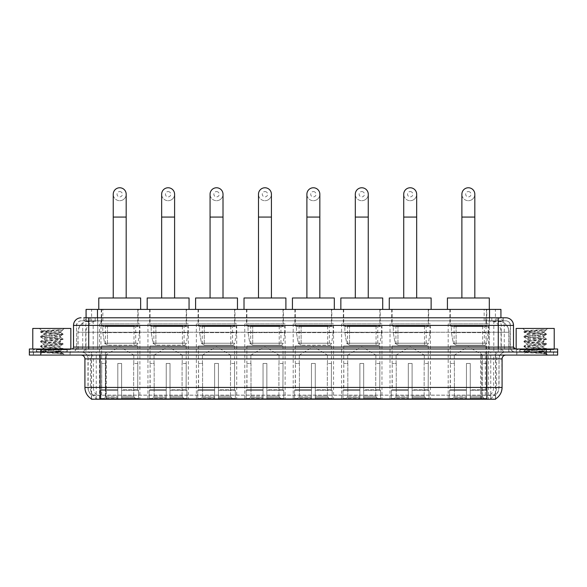 <?xml version="1.0" encoding="UTF-8"?>
<svg xmlns="http://www.w3.org/2000/svg" width="587" height="587" viewBox="0 0 587 587"><rect width="100%" height="100%" fill="white"/><g stroke="black" fill="none" stroke-linecap="round" stroke-linejoin="round"><path stroke-width="0.44" stroke-dasharray="2.94 2.2" d="M333.541 323.87L293.199 323.87L333.541 323.87L333.541 399.233L293.199 399.233L333.541 399.233M293.199 323.87L293.199 399.233M188.295 323.87L147.953 323.87L188.295 323.87L188.295 399.233L147.953 399.233L188.295 399.233M147.953 323.87L147.953 399.233M236.715 323.87L196.366 323.87L236.715 323.87L236.715 399.233L196.366 399.233L236.715 399.233M196.366 323.87L196.366 399.233M285.128 323.87L244.779 323.87L285.128 323.87L285.128 399.233L244.779 399.233L285.128 399.233M244.779 323.87L244.779 399.233M381.954 323.87L341.612 323.87L381.954 323.87L381.954 399.233L341.612 399.233L381.954 399.233M341.612 323.87L341.612 399.233M430.374 323.87L390.025 323.87L430.374 323.87L430.374 399.233L390.025 399.233L430.374 399.233M390.025 323.87L390.025 399.233M488.531 323.87L448.182 323.87L488.531 323.87L488.531 399.233L448.182 399.233L488.531 399.233M448.182 323.87L448.182 399.233M139.882 323.87L99.533 323.87L139.882 323.87L139.882 399.233L99.533 399.233L139.882 399.233M99.533 323.87L99.533 399.233M497.321 320.825L493.616 320.825L498.649 320.876L500.755 321.779L486.029 320.847L100.971 320.847L86.245 321.779L86.069 317.787M500.931 309.408L86.069 309.408M498.649 320.876A11.417 11.417 0 0 1 509.039 332.249L509.039 352.039L77.961 352.039L509.039 352.039M86.069 321.705L88.351 320.876L93.384 320.825L89.679 320.825M88.351 320.876A11.417 11.417 0 0 0 77.961 332.249L78.196 352.039M91.389 399.233L495.611 399.233M91.389 398.859L91.389 352.039L495.611 352.039L91.389 352.039M138.172 309.408L101.25 309.408L138.172 309.408L138.172 323.87L101.25 323.87L138.172 323.87M101.25 309.408L101.25 323.87M486.814 309.408L449.899 309.408L486.814 309.408L486.814 323.87L449.899 323.87L486.814 323.87M449.899 309.408L449.899 323.87M428.657 309.408L391.734 309.408L428.657 309.408L428.657 323.87L391.734 323.87L428.657 323.87M391.734 309.408L391.734 323.87M380.244 309.408L343.322 309.408L380.244 309.408L380.244 323.87L343.322 323.87L380.244 323.87M343.322 309.408L343.322 323.87M283.411 309.408L246.496 309.408L283.411 309.408L283.411 323.87L246.496 323.87L283.411 323.87M246.496 309.408L246.496 323.87M234.998 309.408L198.076 309.408L234.998 309.408L234.998 323.87L198.076 323.87L234.998 323.87M198.076 309.408L198.076 323.87M186.585 309.408L149.663 309.408L186.585 309.408L186.585 323.87L149.663 323.87L186.585 323.87M149.663 309.408L149.663 323.87M331.831 309.408L294.909 309.408L331.831 309.408L331.831 323.87L294.909 323.87L331.831 323.87M294.909 309.408L294.909 323.87M500.931 317.787L500.755 309.408M93.384 320.825L493.616 320.825M70.264 352.039L33.349 352.039L70.264 352.039L70.264 355.084L33.349 355.084L70.264 355.084M33.349 352.039L33.349 355.084M553.651 352.039L516.736 352.039L553.651 352.039L553.651 355.084L516.736 355.084L553.651 355.084M516.736 352.039L516.736 355.084M70.645 349.757L32.967 349.757L70.645 349.757L70.645 352.039L32.967 352.039L70.645 352.039M32.967 349.757L32.967 352.039M554.033 349.757L516.355 349.757L554.033 349.757L554.033 352.039L516.355 352.039L554.033 352.039M516.355 349.757L516.355 352.039M486.858 398.933C491.62 399.314 494.503 399.314 495.494 398.933L91.506 398.933C92.489 399.314 95.373 399.314 100.142 398.933M481.619 398.889L481.619 387.435L85.152 387.435A13.325 13.119 -90 0 0 91.389 398.778L91.506 395.198C92.489 395.755 95.373 395.755 100.142 395.198L486.858 395.198C491.62 395.755 494.503 395.755 495.494 395.198A10.28 10.28 0 0 0 499.038 387.435L105.381 387.435L105.381 398.889M495.494 398.933L495.611 394.97A10.28 10.118 90 0 0 498.847 387.435L499.038 358.892A6.853 6.853 0 0 1 505.884 352.039L81.116 352.039L505.884 352.039M91.506 395.198A10.28 10.28 0 0 1 87.962 387.435L87.962 358.892L502.083 358.892M486.858 355.084L81.116 355.084L486.858 355.084M519.781 352.039L550.606 352.039L519.781 352.039L519.781 349.757L550.606 349.757L519.781 349.757M550.606 352.039L550.606 349.757M36.394 352.039L67.219 352.039L36.394 352.039L36.394 349.757L67.219 349.757L36.394 349.757M67.219 352.039L67.219 349.757M546.233 352.039L557.65 352.039L557.65 355.084L546.233 355.084L546.233 352.039L557.65 352.039L557.65 348.994L546.233 348.994L546.233 352.039L40.767 352.039L546.233 352.039M546.233 348.994L29.35 348.994L29.35 352.039L40.767 352.039L29.35 352.039L29.35 355.084L546.233 355.084M495.611 394.97L490.438 394.912C488.942 395.403 485.999 395.477 481.619 395.139L105.381 395.139C101.008 395.477 98.073 395.403 96.561 394.912L91.389 394.978A10.28 10.118 -90 0 1 88.153 387.435L100.142 387.435L100.142 358.892L87.962 358.892C87.558 354.731 85.276 352.442 81.116 352.039M88.725 317.787L498.275 317.787M83.78 320.825L503.22 320.825L83.78 320.825L83.78 317.787L90.222 317.787A7.609 7.499 -90 0 0 82.723 325.396L82.723 347.093L73.5 347.093M505.884 320.825L81.116 320.825L505.884 320.825A4.564 4.564 0 0 1 510.455 325.396L510.455 347.093L82.723 347.093A1.9 1.871 90 0 1 80.852 348.994L515.401 348.994L80.852 348.994M73.5 325.396L510.455 325.396L76.545 325.396L76.545 347.093A4.945 4.945 0 0 1 71.599 352.039L515.401 352.039L71.599 352.039M550.415 348.994L519.972 348.994L550.415 348.994L550.415 352.039L519.972 352.039L550.415 352.039M519.972 348.994L519.972 352.039M67.028 348.994L36.585 348.994L67.028 348.994L67.028 352.039L36.585 352.039L67.028 352.039M36.585 348.994L36.585 352.039M503.22 320.825L503.22 317.787L83.956 317.787L83.956 320.825M503.22 317.787L90.222 317.787M33.54 352.039L70.073 352.039L33.54 352.039L33.54 355.084L70.073 355.084L33.54 355.084M70.073 352.039L70.073 355.084M67.41 352.039L36.203 352.039L67.41 352.039A0.382 0.382 0 0 1 67.028 351.657L36.585 351.657L67.028 351.657L67.028 349.375A0.382 0.382 0 0 1 67.41 348.994L36.203 348.994L67.41 348.994M36.203 352.039A0.382 0.382 0 0 0 36.585 351.657L36.585 349.375A0.382 0.382 0 0 0 36.203 348.994M70.836 348.994L32.777 348.994L70.836 348.994M57.445 351.275L42.095 352.391C41.127 352.926 62.655 353.425 63.007 353.895L40.591 351.518L62.956 349.184L60.41 350.615L60.41 351.275L57.445 351.275L60.41 350.615C60.938 349.808 42.675 349.001 43.203 348.194C42.675 347.394 60.938 346.579 60.41 345.78C60.938 344.973 42.675 344.165 43.203 343.358C42.675 342.559 60.938 341.751 60.41 340.944C60.938 340.137 42.675 339.33 43.203 338.53C42.675 337.723 60.938 336.916 60.41 336.109L60.41 337.32C60.938 336.512 42.675 335.705 43.203 334.906C42.675 334.098 60.938 333.291 60.41 332.484L59.977 332.249C57.636 331.743 41.516 331.295 41.824 330.863L39.395 328.441L64.218 328.441L39.395 328.441M63.007 353.895L60.212 353.895L62.956 353.249L40.591 350.916L63.022 348.495L40.591 346.081L63.022 343.666L40.591 341.245L63.022 338.831L40.591 336.41L63.022 333.996L40.591 331.582L41.824 330.863C40.907 330.43 55.596 330.019 61.026 329.63L63.022 329.63L64.218 328.441M63.022 329.769L62.427 330.151L62.831 329.63M60.41 332.249L62.706 329.953C61.745 330.642 58.964 331.406 54.349 332.249L60.41 332.249M62.956 349.184L40.591 346.682L63.022 344.268L40.591 341.854L62.956 339.513L60.41 340.944L60.41 342.155C60.938 341.348 42.675 340.541 43.203 339.734C42.675 338.934 60.938 338.127 60.41 337.32L62.956 338.75M62.956 339.513L40.591 337.019L62.956 334.678L60.41 336.109C60.938 335.309 42.675 334.495 43.203 333.695L43.203 334.906L40.657 336.329M62.956 334.678L40.657 332.264L43.299 333.805L54.349 332.249M62.956 344.349L60.41 345.78L60.41 346.983C60.938 346.183 42.675 345.376 43.203 344.569C42.675 343.762 60.938 342.955 60.41 342.155L62.956 343.578M40.657 337.099L43.299 338.633L43.203 339.734L40.657 341.164M60.212 353.895L61.694 352.56L58.399 351.275C53.835 350.674 42.756 350.021 43.203 349.404C42.675 348.597 60.938 347.79 60.41 346.983L62.956 348.414M40.657 341.935L43.299 343.468L43.203 344.569L40.657 346M58.399 351.275L60.41 351.275L62.956 353.249M40.657 346.763L43.299 348.304L43.203 349.404L40.657 350.835M63.022 353.33L64.218 355.084L39.395 355.084L64.218 355.084M40.657 351.598L42.117 352.449L39.395 355.084M32.777 328.441L70.836 328.441M40.657 331.494L61.026 329.63M40.657 332.264L62.956 329.85M516.927 352.039L553.46 352.039L516.927 352.039L516.927 355.084L553.46 355.084L516.927 355.084M553.46 352.039L553.46 355.084M550.797 352.039L519.59 352.039L550.797 352.039A0.382 0.382 0 0 1 550.415 351.657L519.972 351.657L550.415 351.657L550.415 349.375A0.382 0.382 0 0 1 550.797 348.994L519.59 348.994L550.797 348.994M519.59 352.039A0.382 0.382 0 0 0 519.972 351.657L519.972 349.375A0.382 0.382 0 0 0 519.59 348.994M554.223 348.994L516.164 348.994L554.223 348.994M540.825 351.275L525.482 352.391C524.514 352.926 546.042 353.425 546.394 353.895L523.978 351.518L546.343 349.184L543.797 350.615L543.797 351.275L540.825 351.275L543.797 350.615C544.325 349.808 526.062 349.001 526.59 348.194C526.062 347.394 544.325 346.579 543.797 345.78C544.325 344.973 526.062 344.165 526.59 343.358C526.062 342.559 544.325 341.751 543.797 340.944C544.325 340.137 526.062 339.33 526.59 338.53C526.062 337.723 544.325 336.916 543.797 336.109L543.797 337.32C544.325 336.512 526.062 335.705 526.59 334.906C526.062 334.098 544.325 333.291 543.797 332.484L543.364 332.249C541.023 331.743 524.903 331.295 525.211 330.863L522.782 328.441L547.605 328.441L522.782 328.441M546.394 353.895L543.599 353.895L546.343 353.249L523.978 350.916L546.409 348.495L523.978 346.081L546.409 343.666L523.978 341.245L546.409 338.831L523.978 336.41L546.409 333.996L523.978 331.582L525.211 330.863C524.294 330.43 538.983 330.019 544.413 329.63L546.409 329.63L547.605 328.441M546.409 329.769L545.815 330.151L546.218 329.63M543.797 332.249L546.093 329.953C545.132 330.642 542.351 331.406 537.736 332.249L543.797 332.249M546.343 349.184L523.978 346.682L546.409 344.268L523.978 341.854L546.343 339.513L543.797 340.944L543.797 342.155C544.325 341.348 526.062 340.541 526.59 339.734C526.062 338.934 544.325 338.127 543.797 337.32L546.343 338.75M546.343 339.513L523.978 337.019L546.343 334.678L543.797 336.109C544.325 335.309 526.062 334.495 526.59 333.695L526.59 334.906L524.044 336.329M546.343 334.678L524.044 332.264L526.686 333.805L537.736 332.249M546.343 344.349L543.797 345.78L543.797 346.983C544.325 346.183 526.062 345.376 526.59 344.569C526.062 343.762 544.325 342.955 543.797 342.155L546.343 343.578M524.044 337.099L526.686 338.633L526.59 339.734L524.044 341.164M543.599 353.895L545.081 352.56L541.786 351.275C537.222 350.674 526.143 350.021 526.59 349.404C526.062 348.597 544.325 347.79 543.797 346.983L546.343 348.414M524.044 341.935L526.686 343.468L526.59 344.569L524.044 346M541.786 351.275L543.797 351.275L546.343 353.249M524.044 346.763L526.686 348.304L526.59 349.404L524.044 350.835M546.409 353.33L547.605 355.084L522.782 355.084L547.605 355.084M524.044 351.598L525.504 352.449L522.782 355.084M516.164 328.441L554.223 328.441M524.044 331.494L544.413 329.63M524.044 332.264L546.343 329.85M119.711 200.703A6.472 6.472 0 0 0 126.183 194.231A6.472 6.472 0 0 1 119.711 200.703A6.472 6.472 0 0 0 126.183 194.231A6.472 6.472 0 0 0 119.711 187.767A6.472 6.472 0 0 0 113.24 194.231A6.472 6.472 0 0 0 119.711 200.703A6.472 6.472 0 0 1 113.24 194.231M119.711 191.567A2.664 2.664 0 0 1 122.375 194.231A2.664 2.664 0 0 1 119.711 196.902A2.664 2.664 0 0 1 117.048 194.231A2.664 2.664 0 0 1 119.711 191.567M113.24 297.991L126.183 297.991L113.24 297.991M105.623 363.456L105.623 355.084L133.792 355.084L119.711 346.623L105.623 355.084L133.792 355.084L133.792 363.456M133.66 396.166L133.66 363.456L133.66 396.166L135.964 399.233L121.612 399.233L137.725 399.233L121.612 399.233L121.612 398.478L138.495 398.478L121.612 398.478L121.612 390.333L138.495 390.333L121.612 390.333L121.612 389.724L137.879 389.724L121.612 389.724L121.612 399.233L137.725 399.233L138.495 398.478L138.495 390.333L137.688 389.724L137.791 363.456L137.688 389.724L138.495 390.333L138.495 398.478L137.725 399.233L135.964 399.233L133.66 396.166L121.612 396.166L121.612 399.233L121.612 363.456L121.612 396.166L133.66 396.166M117.804 363.456L121.612 363.456L117.804 363.456L117.804 389.724L101.727 389.724L117.804 389.724L117.804 363.456L117.804 396.166L117.804 363.456L121.612 363.456L121.612 389.724L121.612 363.456L117.804 363.456M105.755 363.456L105.755 396.166L103.451 399.233L117.804 399.233L117.804 396.166L117.804 399.233L101.69 399.233L117.804 399.233L117.804 398.478L117.804 399.233L101.69 399.233L100.927 398.478L117.804 398.478L100.927 398.478L100.927 390.333L117.804 390.333L117.804 398.478L117.804 390.333L100.927 390.333L101.536 389.724L117.804 389.724L117.804 390.333L117.804 389.724L101.536 389.724L101.727 363.456L101.727 389.724L100.927 390.333L100.927 398.478L101.69 399.233L103.451 399.233L105.755 396.166L105.755 363.456L101.632 363.456L105.755 363.456M101.632 345.948L137.791 345.948L101.632 345.948L101.632 363.456M137.791 345.948L137.791 363.456M105.433 326.159L133.983 326.159L105.433 326.159L105.433 345.948L133.983 345.948L105.433 345.948M133.983 326.159L133.983 345.948M101.632 309.408L137.791 309.408L101.632 309.408L101.632 326.159L137.791 326.159L101.632 326.159M137.791 309.408L137.791 326.159M140.645 309.408L98.777 309.408L140.645 309.408M98.777 297.991L140.645 297.991M137.688 363.456L133.66 363.456L137.688 363.456M139.501 326.541L102.791 326.541L139.501 326.541L139.501 332.631L102.791 332.631L102.791 326.541L102.791 332.631L104.625 343.234L107.465 345.185L135.692 345.185L107.465 345.185L107.465 326.541L107.465 345.185L104.625 343.234L102.791 332.631L139.501 332.631L137.96 343.234L104.625 343.234L137.96 343.234C136.984 344.877 136.235 345.53 135.7 345.185L135.692 326.541L107.465 326.541L135.692 326.541M168.124 200.703A6.472 6.472 0 0 0 174.596 194.231A6.472 6.472 0 0 1 168.124 200.703A6.472 6.472 0 0 0 174.596 194.231A6.472 6.472 0 0 0 168.124 187.767A6.472 6.472 0 0 0 161.652 194.231A6.472 6.472 0 0 0 168.124 200.703A6.472 6.472 0 0 1 161.652 194.231M168.124 191.567A2.664 2.664 0 0 1 170.788 194.231A2.664 2.664 0 0 1 168.124 196.902A2.664 2.664 0 0 1 165.461 194.231A2.664 2.664 0 0 1 168.124 191.567M161.652 297.991L174.596 297.991L161.652 297.991M154.043 363.456L154.043 355.084L182.205 355.084L168.124 346.623L154.043 355.084L182.205 355.084L182.205 363.456M182.08 396.166L182.08 363.456L182.08 396.166L184.377 399.233L170.025 399.233L186.138 399.233L170.025 399.233L170.025 398.478L186.908 398.478L170.025 398.478L170.025 390.333L186.908 390.333L170.025 390.333L170.025 389.724L186.292 389.724L170.025 389.724L170.025 399.233L186.138 399.233L186.908 398.478L186.908 390.333L186.101 389.724L186.204 363.456L186.101 389.724L186.908 390.333L186.908 398.478L186.138 399.233L184.377 399.233L182.08 396.166L170.025 396.166L170.025 399.233L170.025 363.456L170.025 396.166L182.08 396.166M166.224 363.456L170.025 363.456L166.224 363.456L166.224 389.724L150.147 389.724L166.224 389.724L166.224 363.456L166.224 396.166L166.224 363.456L170.025 363.456L170.025 389.724L170.025 363.456L166.224 363.456M154.168 363.456L154.168 396.166L151.872 399.233L166.224 399.233L166.224 396.166L166.224 399.233L150.103 399.233L166.224 399.233L166.224 398.478L166.224 399.233L150.103 399.233L149.34 398.478L166.224 398.478L149.34 398.478L149.34 390.333L166.224 390.333L166.224 398.478L166.224 390.333L149.34 390.333L149.956 389.724L166.224 389.724L166.224 390.333L166.224 389.724L149.956 389.724L150.147 363.456L150.147 389.724L149.34 390.333L149.34 398.478L150.103 399.233L151.872 399.233L154.168 396.166L154.168 363.456L150.045 363.456L154.168 363.456M150.045 345.948L186.204 345.948L150.045 345.948L150.045 363.456M186.204 345.948L186.204 363.456M153.853 326.159L182.396 326.159L153.853 326.159L153.853 345.948L182.396 345.948L153.853 345.948M182.396 326.159L182.396 345.948M150.045 309.408L186.204 309.408L150.045 309.408L150.045 326.159L186.204 326.159L150.045 326.159M186.204 309.408L186.204 326.159M189.058 309.408L147.19 309.408L189.058 309.408M147.19 297.991L189.058 297.991M186.101 363.456L182.08 363.456L186.101 363.456M187.913 326.541L151.211 326.541L187.913 326.541L187.913 332.631L151.211 332.631L151.211 326.541L151.211 332.631L153.046 343.234L155.878 345.185L184.113 345.185L155.878 345.185L155.878 326.541L155.878 345.185L153.046 343.234L151.211 332.631L187.913 332.631L186.373 343.234L153.046 343.234L186.373 343.234C185.404 344.877 184.648 345.53 184.113 345.185L184.113 326.541L155.878 326.541L184.113 326.541M216.537 200.703A6.472 6.472 0 0 0 223.009 194.231A6.472 6.472 0 0 1 216.537 200.703A6.472 6.472 0 0 0 223.009 194.231A6.472 6.472 0 0 0 216.537 187.767A6.472 6.472 0 0 0 210.065 194.231A6.472 6.472 0 0 0 216.537 200.703A6.472 6.472 0 0 1 210.065 194.231M216.537 191.567A2.664 2.664 0 0 1 219.2 194.231A2.664 2.664 0 0 1 216.537 196.902A2.664 2.664 0 0 1 213.873 194.231A2.664 2.664 0 0 1 216.537 191.567M210.065 297.991L223.009 297.991L210.065 297.991M202.456 363.456L202.456 355.084L230.625 355.084L216.537 346.623L202.456 355.084L230.625 355.084L230.625 363.456M230.493 396.166L230.493 363.456L230.493 396.166L232.797 399.233L218.445 399.233L234.558 399.233L218.445 399.233L218.445 398.478L235.321 398.478L218.445 398.478L218.445 390.333L235.321 390.333L218.445 390.333L218.445 389.724L234.712 389.724L218.445 389.724L218.445 399.233L234.558 399.233L235.321 398.478L235.321 390.333L234.521 389.724L234.617 363.456L234.521 389.724L235.321 390.333L235.321 398.478L234.558 399.233L232.797 399.233L230.493 396.166L218.445 396.166L218.445 399.233L218.445 363.456L218.445 396.166L230.493 396.166M214.637 363.456L218.445 363.456L214.637 363.456L214.637 389.724L198.56 389.724L214.637 389.724L214.637 363.456L214.637 396.166L214.637 363.456L218.445 363.456L218.445 389.724L218.445 363.456L214.637 363.456M202.588 363.456L202.588 396.166L200.284 399.233L214.637 399.233L214.637 396.166L214.637 399.233L198.523 399.233L214.637 399.233L214.637 398.478L214.637 399.233L198.523 399.233L197.753 398.478L214.637 398.478L197.753 398.478L197.753 390.333L214.637 390.333L214.637 398.478L214.637 390.333L197.753 390.333L198.369 389.724L214.637 389.724L214.637 390.333L214.637 389.724L198.369 389.724L198.56 363.456L198.56 389.724L197.753 390.333L197.753 398.478L198.523 399.233L200.284 399.233L202.588 396.166L202.588 363.456L198.457 363.456L202.588 363.456M198.457 345.948L234.617 345.948L198.457 345.948L198.457 363.456M234.617 345.948L234.617 363.456M202.266 326.159L230.808 326.159L202.266 326.159L202.266 345.948L230.808 345.948L202.266 345.948M230.808 326.159L230.808 345.948M198.457 309.408L234.617 309.408L198.457 309.408L198.457 326.159L234.617 326.159L198.457 326.159M234.617 309.408L234.617 326.159M237.471 309.408L195.603 309.408L237.471 309.408M195.603 297.991L237.471 297.991M234.521 363.456L230.493 363.456L234.521 363.456M236.334 326.541L199.624 326.541L236.334 326.541L236.334 332.631L199.624 332.631L199.624 326.541L199.624 332.631L201.458 343.234L204.291 345.185L232.525 345.185L204.291 345.185L204.291 326.541L204.291 345.185L201.458 343.234L199.624 332.631L236.334 332.631L234.785 343.234L201.458 343.234L234.785 343.234C233.817 344.877 233.061 345.53 232.525 345.185L232.525 326.541L204.291 326.541L232.525 326.541M264.957 200.703A6.472 6.472 0 0 0 271.421 194.231A6.472 6.472 0 0 1 264.957 200.703A6.472 6.472 0 0 0 271.421 194.231A6.472 6.472 0 0 0 264.957 187.767A6.472 6.472 0 0 0 258.485 194.231A6.472 6.472 0 0 0 264.957 200.703A6.472 6.472 0 0 1 258.485 194.231M264.957 191.567A2.664 2.664 0 0 1 267.621 194.231A2.664 2.664 0 0 1 264.957 196.902A2.664 2.664 0 0 1 262.286 194.231A2.664 2.664 0 0 1 264.957 191.567M258.485 297.991L271.421 297.991L258.485 297.991M250.869 363.456L250.869 355.084L279.038 355.084L264.957 346.623L250.869 355.084L279.038 355.084L279.038 363.456M278.906 396.166L278.906 363.456L278.906 396.166L281.21 399.233L266.858 399.233L282.971 399.233L266.858 399.233L266.858 398.478L283.734 398.478L266.858 398.478L266.858 390.333L283.734 390.333L266.858 390.333L266.858 389.724L283.125 389.724L266.858 389.724L266.858 399.233L282.971 399.233L283.734 398.478L283.734 390.333L282.934 389.724L283.029 363.456L282.934 389.724L283.734 390.333L283.734 398.478L282.971 399.233L281.21 399.233L278.906 396.166L266.858 396.166L266.858 399.233L266.858 363.456L266.858 396.166L278.906 396.166M263.049 363.456L266.858 363.456L263.049 363.456L263.049 389.724L246.973 389.724L263.049 389.724L263.049 363.456L263.049 396.166L263.049 363.456L266.858 363.456L266.858 389.724L266.858 363.456L263.049 363.456M251.001 363.456L251.001 396.166L248.697 399.233L263.049 399.233L263.049 396.166L263.049 399.233L246.936 399.233L263.049 399.233L263.049 398.478L263.049 399.233L246.936 399.233L246.173 398.478L263.049 398.478L246.173 398.478L246.173 390.333L263.049 390.333L263.049 398.478L263.049 390.333L246.173 390.333L246.782 389.724L263.049 389.724L263.049 390.333L263.049 389.724L246.782 389.724L246.973 363.456L246.973 389.724L246.173 390.333L246.173 398.478L246.936 399.233L248.697 399.233L251.001 396.166L251.001 363.456L246.878 363.456L251.001 363.456M246.878 345.948L283.029 345.948L246.878 345.948L246.878 363.456M283.029 345.948L283.029 363.456M250.678 326.159L279.229 326.159L250.678 326.159L250.678 345.948L279.229 345.948L250.678 345.948M279.229 326.159L279.229 345.948M246.878 309.408L283.029 309.408L246.878 309.408L246.878 326.159L283.029 326.159L246.878 326.159M283.029 309.408L283.029 326.159M285.891 309.408L244.016 309.408L285.891 309.408M244.016 297.991L285.891 297.991M282.934 363.456L278.906 363.456L282.934 363.456M284.746 326.541L248.037 326.541L284.746 326.541L284.746 332.631L248.037 332.631L248.037 326.541L248.037 332.631L249.871 343.234L252.703 345.185L280.938 345.185L252.711 345.185L252.711 326.541L252.703 345.185L249.871 343.234L248.037 332.631L284.746 332.631L283.205 343.234L249.871 343.234L283.205 343.234C282.23 344.877 281.474 345.53 280.946 345.185L280.938 326.541L252.711 326.541L280.938 326.541M313.37 200.703A6.472 6.472 0 0 0 319.842 194.231A6.472 6.472 0 0 1 313.37 200.703A6.472 6.472 0 0 0 319.842 194.231A6.472 6.472 0 0 0 313.37 187.767A6.472 6.472 0 0 0 306.898 194.231A6.472 6.472 0 0 0 313.37 200.703A6.472 6.472 0 0 1 306.898 194.231M313.37 191.567A2.664 2.664 0 0 1 316.033 194.231A2.664 2.664 0 0 1 313.37 196.902A2.664 2.664 0 0 1 310.706 194.231A2.664 2.664 0 0 1 313.37 191.567M306.898 297.991L319.842 297.991L306.898 297.991M299.282 363.456L299.282 355.084L327.451 355.084L313.37 346.623L299.282 355.084L327.451 355.084L327.451 363.456M327.319 396.166L327.319 363.456L327.319 396.166L329.623 399.233L315.27 399.233L331.384 399.233L315.27 399.233L315.27 398.478L332.154 398.478L315.27 398.478L315.27 390.333L332.154 390.333L315.27 390.333L315.27 389.724L331.538 389.724L315.27 389.724L315.27 399.233L331.384 399.233L332.154 398.478L332.154 390.333L331.347 389.724L331.45 363.456L331.347 389.724L332.154 390.333L332.154 398.478L331.384 399.233L329.623 399.233L327.319 396.166L315.27 396.166L315.27 399.233L315.27 363.456L315.27 396.166L327.319 396.166M311.462 363.456L315.27 363.456L311.462 363.456L311.462 389.724L295.386 389.724L311.462 389.724L311.462 363.456L311.462 396.166L311.462 363.456L315.27 363.456L315.27 389.724L315.27 363.456L311.462 363.456M299.414 363.456L299.414 396.166L297.11 399.233L311.462 399.233L311.462 396.166L311.462 399.233L295.349 399.233L311.462 399.233L311.462 398.478L311.462 399.233L295.349 399.233L294.586 398.478L311.462 398.478L294.586 398.478L294.586 390.333L311.462 390.333L311.462 398.478L311.462 390.333L294.586 390.333L295.195 389.724L311.462 389.724L311.462 390.333L311.462 389.724L295.195 389.724L295.386 363.456L295.386 389.724L294.586 390.333L294.586 398.478L295.349 399.233L297.11 399.233L299.414 396.166L299.414 363.456L295.29 363.456L299.414 363.456M295.29 345.948L331.45 345.948L295.29 345.948L295.29 363.456M331.45 345.948L331.45 363.456M299.099 326.159L327.641 326.159L299.099 326.159L299.099 345.948L327.641 345.948L299.099 345.948M327.641 326.159L327.641 345.948M295.29 309.408L331.45 309.408L295.29 309.408L295.29 326.159L331.45 326.159L295.29 326.159M331.45 309.408L331.45 326.159M334.304 309.408L292.436 309.408L334.304 309.408M292.436 297.991L334.304 297.991M331.347 363.456L327.319 363.456L331.347 363.456M333.159 326.541L296.45 326.541L333.159 326.541L333.159 332.631L296.45 332.631L296.45 326.541L296.45 332.631L298.284 343.234L301.124 345.185L329.351 345.185L301.124 345.185L301.124 326.541L301.124 345.185L298.284 343.234L296.45 332.631L333.159 332.631L331.618 343.234L298.284 343.234L331.618 343.234C330.642 344.877 329.894 345.53 329.358 345.185L329.351 326.541L301.124 326.541L329.351 326.541M361.783 200.703A6.472 6.472 0 0 0 368.254 194.231A6.472 6.472 0 0 1 361.783 200.703A6.472 6.472 0 0 0 368.254 194.231A6.472 6.472 0 0 0 361.783 187.767A6.472 6.472 0 0 0 355.311 194.231A6.472 6.472 0 0 0 361.783 200.703A6.472 6.472 0 0 1 355.311 194.231M361.783 191.567A2.664 2.664 0 0 1 364.446 194.231A2.664 2.664 0 0 1 361.783 196.902A2.664 2.664 0 0 1 359.119 194.231A2.664 2.664 0 0 1 361.783 191.567M355.311 297.991L368.254 297.991L355.311 297.991M347.702 363.456L347.702 355.084L375.863 355.084L361.783 346.623L347.702 355.084L375.863 355.084L375.863 363.456M375.739 396.166L375.739 363.456L375.739 396.166L378.035 399.233L363.683 399.233L379.804 399.233L363.683 399.233L363.683 398.478L380.567 398.478L363.683 398.478L363.683 390.333L380.567 390.333L363.683 390.333L363.683 389.724L379.95 389.724L363.683 389.724L363.683 399.233L379.804 399.233L380.567 398.478L380.567 390.333L379.76 389.724L379.862 363.456L379.76 389.724L380.567 390.333L380.567 398.478L379.804 399.233L378.035 399.233L375.739 396.166L363.683 396.166L363.683 399.233L363.683 363.456L363.683 396.166L375.739 396.166M359.882 363.456L363.683 363.456L359.882 363.456L359.882 389.724L343.806 389.724L359.882 389.724L359.882 363.456L359.882 396.166L359.882 363.456L363.683 363.456L363.683 389.724L363.683 363.456L359.882 363.456M347.827 363.456L347.827 396.166L345.53 399.233L359.882 399.233L359.882 396.166L359.882 399.233L343.769 399.233L359.882 399.233L359.882 398.478L359.882 399.233L343.769 399.233L342.999 398.478L359.882 398.478L342.999 398.478L342.999 390.333L359.882 390.333L359.882 398.478L359.882 390.333L342.999 390.333L343.615 389.724L359.882 389.724L359.882 390.333L359.882 389.724L343.615 389.724L343.806 363.456L343.806 389.724L342.999 390.333L342.999 398.478L343.769 399.233L345.53 399.233L347.827 396.166L347.827 363.456L343.703 363.456L347.827 363.456M343.703 345.948L379.862 345.948L343.703 345.948L343.703 363.456M379.862 345.948L379.862 363.456M347.511 326.159L376.054 326.159L347.511 326.159L347.511 345.948L376.054 345.948L347.511 345.948M376.054 326.159L376.054 345.948M343.703 309.408L379.862 309.408L343.703 309.408L343.703 326.159L379.862 326.159L343.703 326.159M379.862 309.408L379.862 326.159M382.717 309.408L340.849 309.408L382.717 309.408M340.849 297.991L382.717 297.991M379.76 363.456L375.739 363.456L379.76 363.456M381.572 326.541L344.87 326.541L381.572 326.541L381.572 332.631L344.87 332.631L344.87 326.541L344.87 332.631L346.704 343.234L349.536 345.185L377.771 345.185L349.536 345.185L349.536 326.541L349.536 345.185L346.704 343.234L344.87 332.631L381.572 332.631L380.031 343.234L346.704 343.234L380.031 343.234C379.063 344.877 378.307 345.53 377.771 345.185L377.771 326.541L349.536 326.541L377.771 326.541M410.196 200.703A6.472 6.472 0 0 0 416.667 194.231A6.472 6.472 0 0 1 410.196 200.703A6.472 6.472 0 0 0 416.667 194.231A6.472 6.472 0 0 0 410.196 187.767A6.472 6.472 0 0 0 403.724 194.231A6.472 6.472 0 0 0 410.196 200.703A6.472 6.472 0 0 1 403.724 194.231M410.196 191.567A2.664 2.664 0 0 1 412.859 194.231A2.664 2.664 0 0 1 410.196 196.902A2.664 2.664 0 0 1 407.532 194.231A2.664 2.664 0 0 1 410.196 191.567M403.724 297.991L416.667 297.991L403.724 297.991M396.115 363.456L396.115 355.084L424.284 355.084L410.196 346.623L396.115 355.084L424.284 355.084L424.284 363.456M424.152 396.166L424.152 363.456L424.152 396.166L426.456 399.233L412.103 399.233L428.216 399.233L412.103 399.233L412.103 398.478L428.98 398.478L412.103 398.478L412.103 390.333L428.98 390.333L412.103 390.333L412.103 389.724L428.371 389.724L412.103 389.724L412.103 399.233L428.216 399.233L428.98 398.478L428.98 390.333L428.18 389.724L428.275 363.456L428.18 389.724L428.98 390.333L428.98 398.478L428.216 399.233L426.456 399.233L424.152 396.166L412.103 396.166L412.103 399.233L412.103 363.456L412.103 396.166L424.152 396.166M408.295 363.456L412.103 363.456L408.295 363.456L408.295 389.724L392.219 389.724L408.295 389.724L408.295 363.456L408.295 396.166L408.295 363.456L412.103 363.456L412.103 389.724L412.103 363.456L408.295 363.456M396.247 363.456L396.247 396.166L393.943 399.233L408.295 399.233L408.295 396.166L408.295 399.233L392.182 399.233L408.295 399.233L408.295 398.478L408.295 399.233L392.182 399.233L391.419 398.478L408.295 398.478L391.419 398.478L391.419 390.333L408.295 390.333L408.295 398.478L408.295 390.333L391.419 390.333L392.028 389.724L408.295 389.724L408.295 390.333L408.295 389.724L392.028 389.724L392.219 363.456L392.219 389.724L391.419 390.333L391.419 398.478L392.182 399.233L393.943 399.233L396.247 396.166L396.247 363.456L392.116 363.456L396.247 363.456M392.116 345.948L428.275 345.948L392.116 345.948L392.116 363.456M428.275 345.948L428.275 363.456M395.924 326.159L424.474 326.159L395.924 326.159L395.924 345.948L424.474 345.948L395.924 345.948M424.474 326.159L424.474 345.948M392.116 309.408L428.275 309.408L392.116 309.408L392.116 326.159L428.275 326.159L392.116 326.159M428.275 309.408L428.275 326.159M431.129 309.408L389.262 309.408L431.129 309.408M389.262 297.991L431.129 297.991M428.18 363.456L424.152 363.456L428.18 363.456M429.992 326.541L393.283 326.541L429.992 326.541L429.992 332.631L393.283 332.631L393.283 326.541L393.283 332.631L395.117 343.234L397.949 345.185L426.184 345.185L397.949 345.185L397.949 326.541L397.949 345.185L395.117 343.234L393.283 332.631L429.992 332.631L428.444 343.234L395.117 343.234L428.444 343.234C427.475 344.877 426.72 345.53 426.184 345.185L426.184 326.541L397.949 326.541L426.184 326.541M468.36 200.703A6.472 6.472 0 0 0 474.824 194.231A6.472 6.472 0 0 1 468.36 200.703A6.472 6.472 0 0 0 474.824 194.231A6.472 6.472 0 0 0 468.36 187.767A6.472 6.472 0 0 0 461.888 194.231A6.472 6.472 0 0 0 468.36 200.703A6.472 6.472 0 0 1 461.888 194.231M468.36 191.567A2.664 2.664 0 0 1 471.023 194.231A2.664 2.664 0 0 1 468.36 196.902A2.664 2.664 0 0 1 465.689 194.231A2.664 2.664 0 0 1 468.36 191.567M461.888 297.991L474.824 297.991L461.888 297.991M454.272 363.456L454.272 355.084L482.441 355.084L468.36 346.623L454.272 355.084L482.441 355.084L482.441 363.456M482.309 396.166L482.309 363.456L482.309 396.166L484.613 399.233L470.26 399.233L486.374 399.233L470.26 399.233L470.26 398.478L487.137 398.478L470.26 398.478L470.26 390.333L487.137 390.333L470.26 390.333L470.26 389.724L486.528 389.724L470.26 389.724L470.26 399.233L486.374 399.233L487.137 398.478L487.137 390.333L486.337 389.724L486.44 363.456L486.337 389.724L487.137 390.333L487.137 398.478L486.374 399.233L484.613 399.233L482.309 396.166L470.26 396.166L470.26 399.233L470.26 363.456L470.26 396.166L482.309 396.166M466.452 363.456L470.26 363.456L466.452 363.456L466.452 389.724L450.376 389.724L466.452 389.724L466.452 363.456L466.452 396.166L466.452 363.456L470.26 363.456L470.26 389.724L470.26 363.456L466.452 363.456M454.404 363.456L454.404 396.166L452.1 399.233L466.452 399.233L466.452 396.166L466.452 399.233L450.339 399.233L466.452 399.233L466.452 398.478L466.452 399.233L450.339 399.233L449.576 398.478L466.452 398.478L449.576 398.478L449.576 390.333L466.452 390.333L466.452 398.478L466.452 390.333L449.576 390.333L450.185 389.724L466.452 389.724L466.452 390.333L466.452 389.724L450.185 389.724L450.376 363.456L450.376 389.724L449.576 390.333L449.576 398.478L450.339 399.233L452.1 399.233L454.404 396.166L454.404 363.456L450.28 363.456L454.404 363.456M450.28 345.948L486.44 345.948L450.28 345.948L450.28 363.456M486.44 345.948L486.44 363.456M454.081 326.159L482.631 326.159L454.081 326.159L454.081 345.948L482.631 345.948L454.081 345.948M482.631 326.159L482.631 345.948M450.28 309.408L486.44 309.408L450.28 309.408L450.28 326.159L486.44 326.159L450.28 326.159M486.44 309.408L486.44 326.159M489.294 309.408L447.426 309.408L489.294 309.408M447.426 297.991L489.294 297.991M486.337 363.456L482.309 363.456L486.337 363.456M488.149 326.541L451.44 326.541L488.149 326.541L488.149 332.631L451.44 332.631L451.44 326.541L451.44 332.631L453.274 343.234L456.106 345.185L484.341 345.185L456.114 345.185L456.114 326.541L456.106 345.185L453.274 343.234L451.44 332.631L488.149 332.631L486.608 343.234L453.274 343.234L486.608 343.234C485.632 344.877 484.877 345.53 484.348 345.185L484.341 326.541L456.114 326.541L484.341 326.541M204.291 345.185L232.525 345.185L204.291 345.185M252.703 345.185L280.946 345.185L252.703 345.185M349.536 345.185L377.771 345.185L349.536 345.185M397.949 345.185L426.184 345.185L397.949 345.185M456.106 345.185L484.348 345.185L456.106 345.185M86.245 321.779L86.245 309.408M87.698 320.964A11.417 11.248 -90 0 0 78.196 332.249L509.039 332.249L493.814 332.249L493.814 352.039M508.804 352.039L508.804 332.249A11.417 11.248 90 0 0 499.302 320.964M93.186 320.825L93.186 332.249L77.961 332.249L77.961 352.039M91.55 399.233L91.55 352.039M486.029 320.847L486.029 352.039M492.332 321.126A11.417 11.248 90 0 1 501.019 332.249L501.019 352.039M100.971 320.847L100.971 352.039M94.668 321.126A11.417 11.248 -90 0 0 85.981 332.249L85.981 352.039M493.814 320.825L493.814 332.249L93.186 332.249L93.186 352.039M106.364 399.233L106.364 352.039M96.246 399.233L96.246 352.039M480.636 399.233L480.636 352.039M490.754 399.233L490.754 352.039M495.45 399.233L495.45 352.039M485.332 395.095L485.332 352.039M101.668 395.095L101.668 352.039M97.486 320.854L97.486 317.787M91.609 321.779L91.609 309.408M102.857 320.854L102.857 309.408M484.143 320.854L484.143 309.408M495.391 321.779L495.391 309.408M489.514 320.854L489.514 317.787M490.438 398.742A13.325 13.119 90 0 0 496.617 387.435L481.619 387.435L481.619 358.892L498.847 358.892A6.853 6.75 -90 0 1 505.598 352.039M84.917 358.892L84.917 387.435M486.858 395.198L486.858 387.435L100.142 387.435L100.142 395.198M81.402 355.084A3.808 3.749 90 0 1 85.152 358.892L90.383 358.892L90.383 387.435A13.325 13.119 -90 0 0 96.561 398.742M495.611 398.778A13.325 13.119 90 0 0 501.848 387.435L496.617 387.435L496.617 358.892A3.808 3.749 -90 0 1 500.359 355.084M502.083 387.435L501.848 358.892A3.808 3.749 -90 0 1 505.598 355.084M96.561 394.912A10.28 10.118 -90 0 1 93.384 387.435L105.381 387.435L105.381 395.139M481.619 395.139L481.619 355.084M490.438 394.912A10.28 10.118 90 0 0 493.616 387.435L493.616 358.892A6.853 6.75 -90 0 1 500.359 352.039M86.641 352.039A6.853 6.75 90 0 1 93.384 358.892L93.384 387.435L88.153 387.435L88.153 358.892A6.853 6.75 90 0 0 81.402 352.039M486.858 352.039L486.858 387.435L499.038 387.435L499.038 358.892L100.142 358.892L100.142 352.039M40.767 355.084L40.767 348.994M86.641 355.084A3.808 3.749 90 0 1 90.383 358.892L105.381 358.892L105.381 387.435L105.381 355.084M105.381 352.039L105.381 358.892L481.619 358.892L481.619 352.039M480.636 398.859L480.636 395.095M106.364 398.859L106.364 395.095M490.754 398.683L490.754 394.831M495.45 398.683L495.45 394.831M96.246 398.683L96.246 394.831M91.55 398.683L91.55 394.831M95.197 320.825L95.197 317.787M81.116 320.825C76.648 321.456 76.332 325.191 76.545 325.396L76.545 347.093L498.275 347.093L498.275 320.825M97.721 317.787L97.721 347.093L76.728 347.093A4.945 4.872 90 0 1 71.856 352.039M498.275 352.039L498.275 347.093L510.455 347.093C510.749 350.094 512.392 351.745 515.401 352.039M489.279 317.787L489.279 325.396L513.5 325.396M513.5 347.093L513.265 325.396A7.609 7.499 90 0 0 505.767 317.787M81.233 317.787A7.609 7.499 -90 0 0 73.735 325.396L73.735 347.093A1.9 1.871 90 0 1 71.856 348.994M496.778 317.787A7.609 7.499 90 0 1 504.277 325.396L504.277 347.093L489.279 347.093L489.279 348.994M515.144 348.994A1.9 1.871 -90 0 1 513.265 347.093L504.277 347.093A1.9 1.871 -90 0 0 506.148 348.994M81.233 320.825A4.564 4.498 -90 0 0 76.728 325.396L489.279 325.396L489.279 347.093L97.721 347.093L97.721 348.994M97.721 320.825L97.721 352.039M90.222 320.825A4.564 4.498 -90 0 0 85.724 325.396L85.724 347.093A4.945 4.872 90 0 1 80.852 352.039M88.725 320.825L88.725 352.039M505.767 320.825A4.564 4.498 90 0 1 510.272 325.396L510.272 347.093A4.945 4.872 -90 0 0 515.144 352.039M496.778 320.825A4.564 4.498 90 0 1 501.276 325.396L501.276 347.093A4.945 4.872 -90 0 0 506.148 352.039M489.279 320.825L489.279 352.039M90.127 320.825L90.127 317.787M101.375 320.825L101.375 317.787M485.625 320.825L485.625 317.787M496.873 320.825L496.873 317.787M503.044 320.825L503.044 317.787M491.803 320.825L491.803 317.787M67.028 349.375L36.585 349.375L67.028 349.375M550.415 349.375L519.972 349.375L550.415 349.375M126.183 217.073L113.24 217.073M105.755 396.166L117.804 396.166L105.755 396.166M134.225 397.509L121.612 397.509L134.225 397.509M105.19 397.509L117.804 397.509L105.19 397.509M174.596 217.073L161.652 217.073M154.168 396.166L166.224 396.166L154.168 396.166M182.638 397.509L170.025 397.509L182.638 397.509M153.611 397.509L166.224 397.509L153.611 397.509M223.009 217.073L210.065 217.073M202.588 396.166L214.637 396.166L202.588 396.166M231.058 397.509L218.445 397.509L231.058 397.509M202.023 397.509L214.637 397.509L202.023 397.509M271.421 217.073L258.485 217.073M251.001 396.166L263.049 396.166L251.001 396.166M279.471 397.509L266.858 397.509L279.471 397.509M250.436 397.509L263.049 397.509L250.436 397.509M319.842 217.073L306.898 217.073M299.414 396.166L311.462 396.166L299.414 396.166M327.884 397.509L315.27 397.509L327.884 397.509M298.849 397.509L311.462 397.509L298.849 397.509M368.254 217.073L355.311 217.073M347.827 396.166L359.882 396.166L347.827 396.166M376.296 397.509L363.683 397.509L376.296 397.509M347.269 397.509L359.882 397.509L347.269 397.509M416.667 217.073L403.724 217.073M396.247 396.166L408.295 396.166L396.247 396.166M424.717 397.509L412.103 397.509L424.717 397.509M395.682 397.509L408.295 397.509L395.682 397.509M474.824 217.073L461.888 217.073M454.404 396.166L466.452 396.166L454.404 396.166M482.874 397.509L470.26 397.509L482.874 397.509M453.839 397.509L466.452 397.509L453.839 397.509M495.611 398.859L495.611 352.039M40.591 350.916L40.591 351.518M63.022 348.495L63.022 349.104M40.591 346.081L40.591 346.682M63.022 343.666L63.022 344.268M40.591 341.245L40.591 341.854M63.022 338.831L63.022 339.433M40.591 336.41L40.591 337.019M63.022 333.996L63.022 334.597M40.591 331.582L40.591 332.183M60.314 332.374L62.956 333.915M523.978 350.916L523.978 351.518M546.409 348.495L546.409 349.104M523.978 346.081L523.978 346.682M546.409 343.666L546.409 344.268M523.978 341.245L523.978 341.854M546.409 338.831L546.409 339.433M523.978 336.41L523.978 337.019M546.409 333.996L546.409 334.597M523.978 331.582L523.978 332.183M543.701 332.374L546.343 333.915"/><path stroke-width="0.88" d="M86.069 317.787L86.069 309.408L500.931 309.408L500.931 317.787M495.611 398.859L495.611 399.233L91.389 399.233L91.389 398.859M91.506 398.933A13.325 13.325 0 0 1 84.917 387.435L100.142 387.435L100.142 398.933L486.858 398.933L486.858 387.435L502.083 387.435L502.083 358.892A3.808 3.808 0 0 1 505.884 355.084M84.917 387.435L84.917 358.892C84.697 356.58 83.427 355.311 81.116 355.084M495.494 398.933A13.325 13.325 0 0 0 502.083 387.435M40.767 348.994L557.65 348.994L557.65 352.039L29.35 352.039L29.35 355.084L40.767 355.084L40.767 352.039L29.35 352.039L29.35 348.994L40.767 348.994L40.767 352.039L557.65 352.039L557.65 355.084L40.767 355.084M83.956 317.787L505.884 317.787A7.609 7.609 0 0 1 513.5 325.396L513.5 347.093L515.401 348.994M83.78 317.787L88.725 317.787L88.725 325.396L73.5 325.396L73.5 347.093A1.9 1.9 0 0 1 71.599 348.994M81.116 317.787A7.609 7.609 0 0 0 73.5 325.396M513.5 325.396L498.275 325.396L498.275 317.787L505.884 317.787M70.836 348.994L70.836 328.441L32.777 328.441L32.777 348.994M554.223 348.994L554.223 328.441L516.164 328.441L516.164 348.994M113.24 297.991L113.24 194.231A6.472 6.472 0 0 1 119.711 187.767A6.472 6.472 0 0 1 126.183 194.231A6.472 6.472 0 0 0 119.711 187.767M126.183 297.991L126.183 194.231M140.645 309.408L140.645 297.991L98.777 297.991L98.777 309.408M161.652 297.991L161.652 194.231A6.472 6.472 0 0 1 168.124 187.767A6.472 6.472 0 0 1 174.596 194.231A6.472 6.472 0 0 0 168.124 187.767M174.596 297.991L174.596 194.231M189.058 309.408L189.058 297.991L147.19 297.991L147.19 309.408M210.065 297.991L210.065 194.231A6.472 6.472 0 0 1 216.537 187.767A6.472 6.472 0 0 1 223.009 194.231A6.472 6.472 0 0 0 216.537 187.767M223.009 297.991L223.009 194.231M237.471 309.408L237.471 297.991L195.603 297.991L195.603 309.408M258.485 297.991L258.485 194.231A6.472 6.472 0 0 1 264.957 187.767A6.472 6.472 0 0 1 271.421 194.231A6.472 6.472 0 0 0 264.957 187.767M271.421 297.991L271.421 194.231M285.891 309.408L285.891 297.991L244.016 297.991L244.016 309.408M306.898 297.991L306.898 194.231A6.472 6.472 0 0 1 313.37 187.767A6.472 6.472 0 0 1 319.842 194.231A6.472 6.472 0 0 0 313.37 187.767M319.842 297.991L319.842 194.231M334.304 309.408L334.304 297.991L292.436 297.991L292.436 309.408M355.311 297.991L355.311 194.231A6.472 6.472 0 0 1 361.783 187.767A6.472 6.472 0 0 1 368.254 194.231A6.472 6.472 0 0 0 361.783 187.767M368.254 297.991L368.254 194.231M382.717 309.408L382.717 297.991L340.849 297.991L340.849 309.408M403.724 297.991L403.724 194.231A6.472 6.472 0 0 1 410.196 187.767A6.472 6.472 0 0 1 416.667 194.231A6.472 6.472 0 0 0 410.196 187.767M416.667 297.991L416.667 194.231M431.129 309.408L431.129 297.991L389.262 297.991L389.262 309.408M461.888 297.991L461.888 194.231A6.472 6.472 0 0 1 468.36 187.767A6.472 6.472 0 0 1 474.824 194.231A6.472 6.472 0 0 0 468.36 187.767M474.824 297.991L474.824 194.231M489.294 309.408L489.294 297.991L447.426 297.991L447.426 309.408M485.332 399.233L485.332 398.859M101.668 399.233L101.668 398.859M97.486 317.787L97.486 309.408M489.514 317.787L489.514 309.408M486.858 355.084L486.858 358.892L84.917 358.892M502.083 358.892L486.858 358.892L486.858 387.435L100.142 387.435L100.142 355.084M546.233 355.084L546.233 348.994M88.725 348.994L88.725 347.093L513.5 347.093M73.5 347.093L88.725 347.093L88.725 325.396L498.275 325.396L498.275 348.994M113.24 217.073L126.183 217.073M161.652 217.073L174.596 217.073M210.065 217.073L223.009 217.073M258.485 217.073L271.421 217.073M306.898 217.073L319.842 217.073M355.311 217.073L368.254 217.073M403.724 217.073L416.667 217.073M461.888 217.073L474.824 217.073"/></g></svg>
